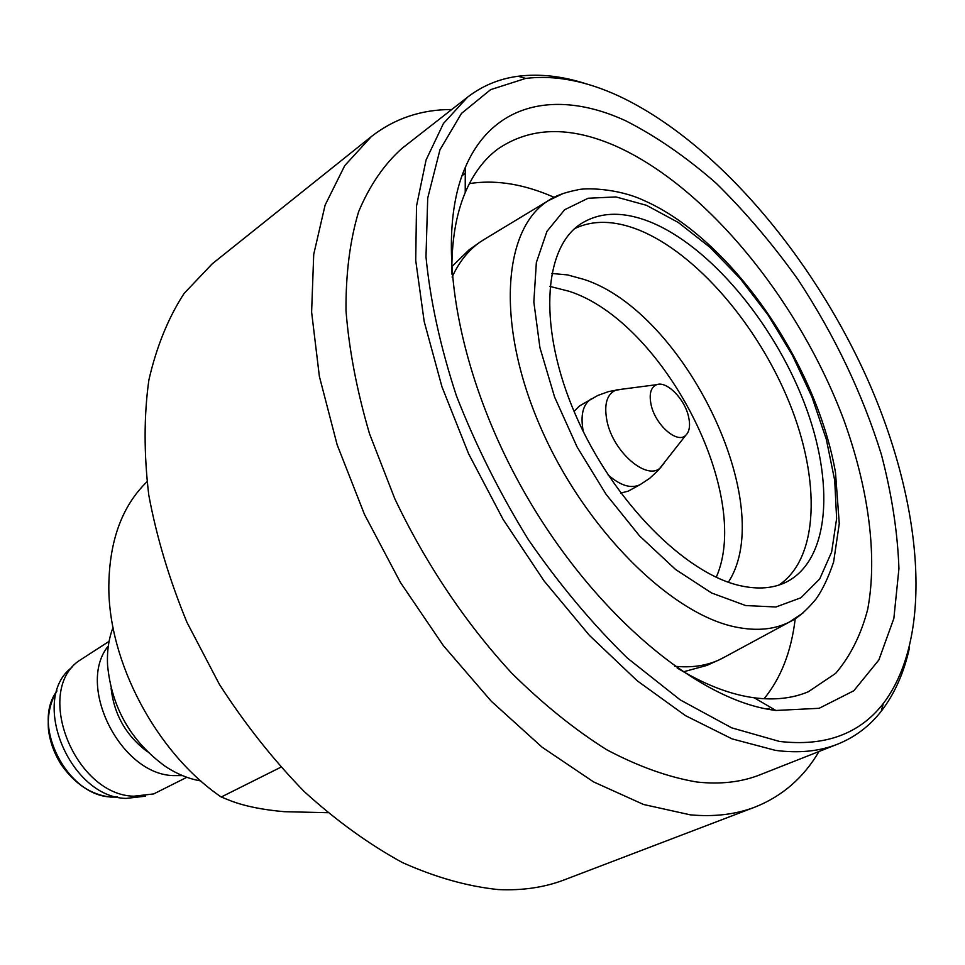 <?xml version="1.0" encoding="UTF-8"?>
<svg xmlns="http://www.w3.org/2000/svg" width="965" height="965" viewBox="0 0 965 965"><rect width="100%" height="100%" fill="white"/><g stroke="black" fill="none" stroke-linecap="round" stroke-linejoin="round"><path stroke-width="1.45" d="M452.115 277.076C459.075 261.973 468.339 250.345 479.919 242.167L486.348 238.126M451.825 266.69L469.111 249.814L479.919 242.167M740.818 585.815C685.403 574.127 612.847 501.016 575.623 415.022C538.108 329.041 542.873 248.68 580.532 224.037C599.796 211.709 623.161 211.07 650.627 222.107C709.83 246.352 773.098 322.141 804.002 402.14C834.99 481.993 830.226 560.774 785.558 582.45C772.905 588.421 757.983 589.543 740.818 585.815M574.778 228.536C593.101 219.839 614.428 220.309 638.758 229.947C696.489 253.228 758.056 325.35 789.43 402.887C820.817 480.305 819.056 558.458 778.755 585.128M549.869 286.412L568.988 291.237C663.076 321.309 753.002 494.249 716.247 577.263M574.066 411.392L579.482 405.939L597.842 395.445L608.71 391.537L621.75 389.233M608.083 474.889C620.459 485.685 631.11 488.953 640.048 484.683L628.227 491.149L620.784 493.055M651.134 404.89C648.89 393.985 650.748 387.242 656.695 384.673C666.574 380.656 684.547 398.726 688.491 416.41C690.518 425.288 689.577 431.608 685.693 435.372C677.213 444.057 655.368 424.986 651.134 404.89M725.668 656.502L718.925 659.976C706.006 665.826 691.29 667.913 674.74 666.26M718.925 659.976L706.85 665.428L683.546 671.773M554.115 197.294L547.022 194.339C519.52 183.374 493.646 179.792 469.4 183.591M764.087 698.744C780.999 678.033 791.372 651.375 795.208 618.77M677.153 667.961C703.039 683.715 727.381 693.461 750.191 697.188L754.232 697.804C774.606 700.409 792.651 698.383 808.393 691.712L835.666 673.365C850.334 656.188 861.009 634.849 867.704 609.373C877.74 555.707 868.464 488.254 843.893 420.161C799.249 300.911 706.814 186.631 615.501 145.956C569.579 125.86 530.388 126.861 497.916 148.972C484.201 159.153 473.296 173.676 465.227 192.566C455.854 214.797 451.403 241.986 451.873 274.132M771.578 709.842L775.872 710.469L819.152 708.298L853.832 690.747L878.874 659.951L893.867 618.384L898.934 568.626C897.643 532.294 891.781 494.237 881.359 454.443C862.396 393.575 834.592 335.265 797.958 279.512C772.627 244.024 745.378 211.95 716.223 183.302C686.344 157.114 656.103 136.234 625.477 120.673C557.867 89.624 493.175 101.88 465.275 167.488C434.564 237.137 455.058 369.571 523.211 490.22C591.219 610.954 694.957 698.527 771.578 709.842M779.406 741.422C824.894 746.717 859.525 734.088 883.301 703.521C934.892 635.525 922.323 502.21 867.294 378.787C811.77 255.146 715.62 141.807 619.446 96.331C586.141 80.855 554.887 74.872 525.72 78.406L490.618 89.648L461.463 113.436L439.968 149.792L427.712 198.09L425.987 256.871C430.233 300.561 440.378 346.881 456.421 395.807C475.709 445.179 499.713 493.151 528.422 539.737C559.23 584.308 592.196 623.74 627.334 658.034L680.204 699.878L731.687 727.839L779.406 741.422M587.094 84.112C562.764 76.151 539.761 73.533 518.084 76.259C499.291 78.744 482.452 85.704 467.567 97.151L443.454 123.472L426.072 159.973L416.518 206.028L415.722 260.454L424.178 321.478L441.958 386.82L468.604 453.779L503.115 519.423L543.995 580.833L589.386 635.356L637.238 680.808L685.452 715.62L732.085 738.888L775.45 750.372C798.803 753.436 819.538 751.349 837.668 744.136C855.087 737.115 869.622 726.126 881.274 711.193C894.615 693.883 904.024 672.726 909.488 647.72M467.567 97.151L401.85 148.501C384.034 164.472 369.631 185.521 358.642 211.649C349.957 240.538 345.747 273.529 346.001 310.646C349.028 349.644 356.869 390.692 369.523 433.78L394.757 498.628C425.42 563.283 465.999 623.704 511.896 673.317C543.15 704.185 574.766 729.661 606.744 749.757C638.299 766.451 668.335 777.199 696.827 782.012C720.397 784.569 741.482 782.157 760.082 774.762L837.668 744.136M451.753 109.515C421.416 109.479 394.637 118.466 371.429 136.499L344.758 165.594L325.108 205.123L313.721 254.374L311.611 312.081L319.367 376.35L337.147 444.769L364.505 514.478L400.415 582.426L443.333 645.597L491.294 701.253L542.113 747.212L593.572 781.903L643.583 804.496L690.325 814.846C714.305 817.029 735.861 814.436 755.016 807.078C782.325 796.197 803.652 777.681 818.996 751.506M371.429 136.499L212.228 263.831L184.086 293.457C168.26 317.847 156.535 346.676 148.887 379.969C143.894 415.481 143.857 453.827 148.767 495.009C156.62 537.191 169.37 579.676 187.017 622.473L219.405 684.366C244.772 723.774 272.986 759.443 304.023 791.372C336.085 820.527 368.859 844.242 402.345 862.517C435.589 877.402 467.567 886.425 498.278 889.573C522.475 890.695 544.574 887.426 564.561 879.754L755.016 807.078M280.767 767.247L221.226 797.018C156.463 752.929 108.02 661.495 108.828 585.61C109.431 540.533 122.145 505.925 146.945 481.8M327.593 812.699L284.241 811.686C262.878 809.816 245.182 806.258 231.166 800.986L221.226 797.018M113.038 627.455C108.695 638.794 106.874 651.411 107.573 665.343C111.699 707.707 130.975 741.409 165.401 766.439C177.053 774.099 188.863 778.924 200.829 780.938M147.5 751.807C126.198 735.849 114.063 714.643 111.108 688.19M182.506 775.619L172.952 775.595C120.07 773.906 76.03 685.041 108.333 645.947M186.848 777.283L153.688 793.93L133.773 796.209C75.74 795.015 34.426 693.859 77.936 661.495L109.093 641.351M145.51 796.173L126.065 798.417C69.492 797.295 29.408 699.046 71.856 667.418M803.013 612.968L789.237 622.135C774.509 629.457 757.091 631.17 736.983 627.286C671.483 615.127 584.356 528.917 540.207 426.409C495.708 323.926 502.886 228.995 548.192 200.744L563.065 193.519M745.716 605.562L711.639 593.005L675.548 569.459L639.59 535.949L606.044 494.273L577.094 446.976L554.598 397.049L539.942 347.702L533.838 301.997L536.347 262.54L546.95 231.359L564.658 209.719L588.143 198.247L615.923 196.932L646.466 205.304L678.286 222.481L709.999 247.366L740.3 278.68L768.068 315.036L792.241 354.963L811.927 396.917L826.317 439.292L834.725 480.437L836.619 518.591L831.637 552.016L819.695 578.952L800.95 597.757L775.969 606.985L745.716 605.562M551.739 273.469L567.565 274.904L584.139 279.464C684.728 312.069 778.478 505.19 728.346 582.209M583.282 431.548C580.255 415.408 582.836 404.564 591.05 399.015M664.053 463.176L660.651 467.555C647.382 481.354 613.245 452.308 607.021 421.162C603.752 404.311 606.84 393.913 616.261 389.944L656.695 384.673M56.899 691.121C31.013 725.041 67.152 795.896 111.084 796.969L117.501 797.042M721.398 658.805L789.237 622.135C797.717 618.119 806.619 610.435 815.968 599.096C822.421 590.073 828.296 577.721 833.603 562.028L839.273 523.657L835.485 472.452C816.028 361.598 729.866 238.295 644.089 200.551C617.431 187.946 584.066 187.608 576.913 190.021C564.139 192.554 554.561 196.136 548.192 200.744L482.186 240.635M685.693 435.372L658.13 470.474L649.662 478.338L640.048 484.683M767.187 709.082L768.996 708.31M754.232 697.804L775.872 710.469M462.066 175.678L465.263 173.302M525.72 78.406L518.084 76.259M883.301 703.521L881.274 711.193M465.227 192.566L465.275 167.488M110.432 797.054C91.217 794.798 74.812 783.978 61.205 764.606C54.33 753.677 50.084 742.109 48.479 729.938C47.369 715.077 50.204 702.05 56.983 690.856M110.734 797.078L117.766 797.114"/></g></svg>

